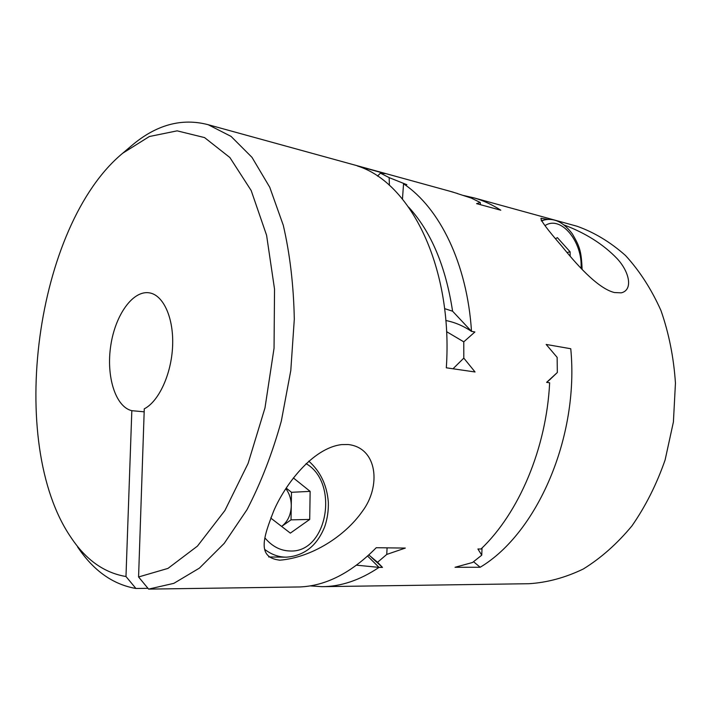 <?xml version="1.0" encoding="UTF-8"?>
<svg xmlns="http://www.w3.org/2000/svg" width="711" height="711" viewBox="0 0 711 711"><rect width="100%" height="100%" fill="white"/><g stroke="black" fill="none" stroke-linecap="round" stroke-linejoin="round"><path stroke-width="1.07" d="M389.406 185.367L389.148 177.617L380.429 173.146L385.166 173.626L357.491 166.01C410.638 182.54 453.165 267.487 446.312 367.809L475.055 371.977L463.803 358.113L463.768 341.849L446.561 331.646M368.849 554.98L377.559 562.277L386.757 554.429L405.314 548.074L376.243 547.719C351.394 572.844 325.887 585.926 299.713 586.957L148.608 589.108L138.574 576.968L167.974 568.4L197.445 546.11L224.889 510.542L248.086 463.439L264.981 407.927L274.046 348.23L274.535 289.137L266.589 235.288L251.179 190.53L229.875 157.522L204.555 137.587L177.137 130.851L149.354 136.521L122.701 153.229C35.506 225.325 6.221 443.06 71.02 537.498C85.933 559.886 104.259 572.888 125.98 576.514L131.828 410.682L144.173 411.82M147.959 588.317L135.934 588.486C112.809 584.451 93.354 570.577 77.561 546.875M122.701 153.229L131.517 145.746C156.144 124.763 181.696 117.75 208.163 124.701L231.075 136.405L251.978 157.335L269.745 187.251L283.289 225.289C289.981 254.227 293.652 285.538 294.301 319.239L290.79 370.547L281.307 421.143C272.215 453.689 260.777 483.204 246.993 509.689L224.241 543.355L199.436 568.107L173.84 583.349L148.608 589.108M377.559 562.277L382.482 567.387L371.666 557.575M367.64 556.082L379.025 567.387L382.482 567.387M356.575 565.183L379.025 567.387C359.935 580.203 340.898 586.628 321.932 586.664L310.067 585.891M323.567 586.646L528.957 583.713C547.177 582.585 565.298 577.679 583.322 568.987C600.937 558.108 617.148 543.737 631.963 525.873C645.606 506.223 656.662 484.244 665.114 459.955L673.406 421.979L675.45 383.113C673.726 357.384 668.882 333.166 660.937 310.467C651.392 289.164 639.571 270.829 625.484 255.48C610.429 242.122 594.28 232.373 577.03 226.24L573.448 225.254M457.466 193.605L471.384 198.111L480.263 202.493L476.583 203.639L500.784 210.207C492.314 204.75 483.569 200.689 474.53 198.022L463.128 195.392M457.537 193.534L449.832 191.223M482.031 547.994L481.756 555.167L472.548 562.49L455.031 567.289L480.183 567.254C537.143 533.312 579.261 436.954 570.764 348.745L546.164 344.444L557.14 357.366L557.335 372.52L549.585 379.878M481.756 555.167L477.899 548.981L480.992 549.016C518.879 513.013 546.412 448.445 549.647 382.794L546.599 382.358L557.335 372.52M463.768 341.849L474.912 331.975L471.509 331.379C463.403 325.931 454.951 322.332 446.161 320.581L445.833 320.519M389.148 177.617L406.87 184.709L403.555 183.811C439.558 207.781 467.198 263.523 471.509 331.379L452.587 311.205C445.735 266.341 431.088 231.653 408.647 207.132M564.205 225.023C585.686 233.128 603.284 244.282 616.979 258.484C629.857 272.233 633.11 290.204 621.21 292.843L614.437 292.541C597.293 288.435 574.843 262.35 561.69 246.033C547.221 229.315 540.333 220.063 541.018 218.277L547.266 219.29M348.23 444.535C377.692 447.814 381.247 486.511 362.255 511.485C344.862 536.307 311.605 557.513 279.974 560.179L279.965 560.179C256.004 557.628 263.905 536.467 273.628 511.156C284.373 485.764 312.085 448.054 341.689 444.597L348.23 444.535M473.562 561.734L480.183 567.254M403.555 183.811L402.462 199.036M445.833 320.563L446.659 320.679M444.615 308.627L452.587 311.205M386.757 554.429L387.077 547.852M138.574 576.968L144.271 408.825C158.811 401.493 171.44 374.102 172.604 346.168C173.866 318.199 163.539 295.269 149.639 292.896C133.073 289.786 115.262 314.857 110.765 345.582C106.028 376.252 115.413 406.888 131.828 410.682M452.996 368.778L463.803 358.113M480.263 202.493L480.405 204.67M380.429 173.146L377.523 176.124M555.673 238.665L557.371 237.634L570.098 251.81L570.169 256.2M567.031 252.485L570.098 251.81M125.98 576.514L135.934 588.486M286.186 488.084L291.492 492.296L291.261 506.063C291.288 499.362 289.475 493.558 285.822 488.635M291.492 492.296L310.138 491.372L309.712 519.43L290.346 533.126L270.98 518.239L270.998 517.377M293.35 477.916L310.138 491.372M291.021 519.865L281.627 526.424C287.679 521.732 290.888 514.951 291.261 506.063L291.021 519.865L309.712 519.43M581.038 268.394C582.931 241.873 560.81 214.82 544.999 225.645M582.113 269.522C581.402 250.139 579.269 245.962 572.391 233.946C563.69 222.339 554.322 217.69 544.279 219.992L541.427 221.005M264.625 549.336C271.3 554.473 278.472 557.086 286.151 557.175L286.329 557.175C304.326 555.878 317.142 545.675 324.767 526.558C327.389 518.754 328.58 510.64 328.331 502.206C326.971 485.186 320.448 471.5 308.77 461.128M264.919 537.916C272.073 546.395 280.445 550.749 290.044 550.998C327.513 553.042 339.547 482.645 306.059 463.625M208.163 124.701L453.387 192.201M474.53 198.022L577.03 226.24M550.518 379.07L546.715 382.376M541.258 220.739L544.279 219.992M279.974 560.179L279.174 560.17M268.687 556.962L285.546 557.166"/></g></svg>
